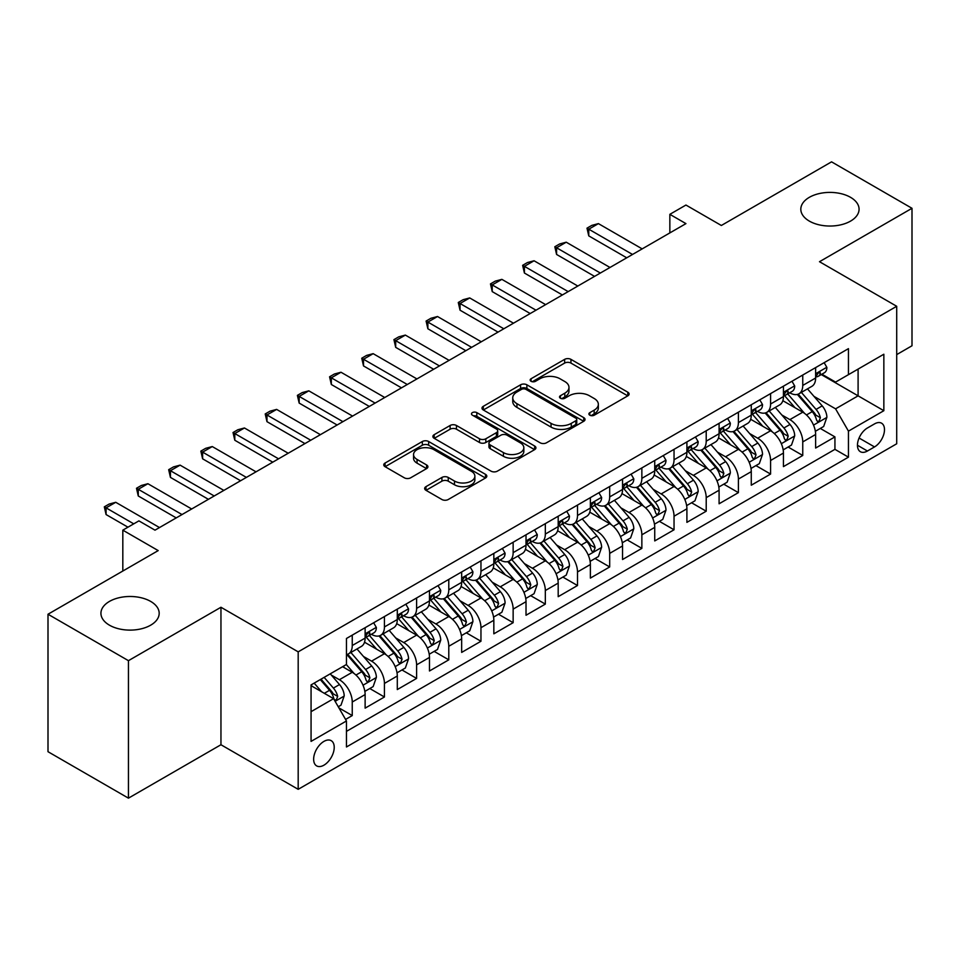 <?xml version="1.0" encoding="UTF-8"?>
<svg xmlns="http://www.w3.org/2000/svg" width="960" height="960" viewBox="0 0 960 960"><rect width="100%" height="100%" fill="white"/><g stroke="black" fill="none" stroke-linecap="round" stroke-linejoin="round"><path stroke-width="1.44" d="M589.824 415.212A3.132 1.8 0 0 0 594.24 415.212L627.804 395.844A4.464 2.58 0 0 0 629.112 394.02A4.464 2.58 0 0 0 627.804 392.196L570.948 359.364A4.464 2.58 0 0 0 564.636 359.364L531.072 378.744A3.132 1.8 0 0 0 530.16 380.016A3.132 1.8 0 0 0 531.072 381.3A3.132 1.8 0 0 0 535.488 381.3L539.832 378.792A14.292 8.256 0 0 1 560.052 378.792L564.792 381.528A14.292 8.256 0 0 1 568.98 387.36A14.292 8.256 0 0 1 564.792 393.192L560.448 395.7A3.132 1.8 0 0 0 559.524 396.984A3.132 1.8 0 0 0 560.448 398.256A3.132 1.8 0 0 0 564.864 398.256L569.208 395.748A14.292 8.256 0 0 1 589.428 395.748L594.168 398.484A14.292 8.256 0 0 1 598.344 404.316A14.292 8.256 0 0 1 594.168 410.16L589.824 412.656A3.132 1.8 0 0 0 588.9 413.94A3.132 1.8 0 0 0 589.824 415.212L589.824 412.656M150.648 601.404A29.124 16.812 0 0 0 118.908 597.768A29.124 16.812 0 0 0 100.932 613.296A29.124 16.812 0 0 0 109.464 625.188A29.124 16.812 0 0 0 141.204 628.836A29.124 16.812 0 0 0 159.18 613.296A29.124 16.812 0 0 0 150.648 601.404M850.536 197.328A29.124 16.812 0 0 0 818.796 193.68A29.124 16.812 0 0 0 800.82 209.22A29.124 16.812 0 0 0 809.352 221.112A29.124 16.812 0 0 0 841.092 224.76A29.124 16.812 0 0 0 859.068 209.22A29.124 16.812 0 0 0 850.536 197.328M323.928 765.18A14.568 8.412 120 0 0 333.444 752.34A14.568 8.412 120 0 0 331.212 740.676A14.568 8.412 120 0 0 323.928 741.396A14.568 8.412 120 0 0 314.424 754.224A14.568 8.412 120 0 0 316.656 765.9A14.568 8.412 120 0 0 323.928 765.18M425.964 486.648A4.464 2.58 0 0 0 424.656 488.472A4.464 2.58 0 0 0 425.964 490.296L441.924 499.512A4.464 2.58 0 0 0 448.236 499.512L485.508 477.996A4.464 2.58 0 0 0 486.816 476.172A4.464 2.58 0 0 0 485.508 474.348L428.652 441.516A4.464 2.58 0 0 0 422.34 441.516L385.068 463.044A4.464 2.58 0 0 0 383.76 464.856A4.464 2.58 0 0 0 385.068 466.68L404.328 477.804A4.464 2.58 0 0 0 410.652 477.804L426.6 468.6A4.464 2.58 0 0 0 427.908 466.776A4.464 2.58 0 0 0 426.6 464.952L417.048 459.432A11.952 6.9 0 0 1 413.544 454.56A11.952 6.9 0 0 1 420.924 448.188A11.952 6.9 0 0 1 433.944 449.676L471.372 471.288A11.952 6.9 0 0 1 474.876 476.172A11.952 6.9 0 0 1 467.496 482.544A11.952 6.9 0 0 1 454.476 481.044L448.236 477.444A4.464 2.58 0 0 0 441.924 477.444L425.964 486.648L425.964 490.296M896.712 354.6L912 345.768L912 208.296L831.552 161.844L721.344 225.48L685.944 205.044L669.852 214.332L685.944 223.62L154.992 530.16L138.9 520.872L122.82 530.16L122.82 571.032M128.448 660.672L128.448 798.156L220.956 744.744L220.956 607.26L128.448 660.672L48 614.232L158.208 550.596L122.82 530.16M220.956 607.26L298.188 651.852L896.712 306.288L896.712 443.772L298.188 789.324L298.188 651.852M912 208.296L819.492 261.708L896.712 306.288M540.156 442.8A4.464 2.58 0 0 0 546.468 442.8L583.74 421.284A4.464 2.58 0 0 0 585.048 419.46A4.464 2.58 0 0 0 583.74 417.636L526.884 384.804A4.464 2.58 0 0 0 520.572 384.804L483.3 406.32A4.464 2.58 0 0 0 481.992 408.144A4.464 2.58 0 0 0 483.3 409.968L540.156 442.8M473.652 415.896A3.132 1.8 0 0 1 476.82 416.328L476.82 412.62L534.624 445.992A4.464 2.58 0 0 1 535.932 447.816A4.464 2.58 0 0 1 534.624 449.64L497.352 471.156A4.464 2.58 0 0 1 491.04 471.156L434.184 438.324L434.184 434.676A4.464 2.58 0 0 0 432.876 436.5A4.464 2.58 0 0 0 434.184 438.324M434.184 434.676L450.132 425.472A4.464 2.58 0 0 1 456.444 425.472L479.508 438.78A4.464 2.58 0 0 0 485.82 438.78L496.404 432.672A4.464 2.58 0 0 0 497.712 430.848A4.464 2.58 0 0 0 496.404 429.024L472.404 415.164A3.132 1.8 0 0 1 471.48 413.892A3.132 1.8 0 0 1 473.412 412.224A3.132 1.8 0 0 1 476.82 412.62M128.448 798.156L48 751.704L48 614.232M345.576 719.424L352.248 715.572L338.892 707.868M331.296 675.048L339.384 679.716A18.204 10.512 60 0 1 352.248 702.012L365.124 694.584L365.124 708.144L384.432 696.996L369.792 688.536M363.48 656.472L371.556 661.14A18.204 10.512 60 0 1 384.432 683.436L397.296 675.996L397.296 689.568L416.604 678.42L401.964 669.96M395.652 637.896L403.74 642.564A18.204 10.512 60 0 1 416.604 664.848L429.48 657.42L429.48 670.98L448.788 659.832L434.148 651.384M427.836 619.32L435.912 623.976A18.204 10.512 60 0 1 448.788 646.272L461.664 638.844L461.664 652.404L480.96 641.256L466.32 632.808M460.02 600.744L468.096 605.4A18.204 10.512 60 0 1 480.96 627.696L493.836 620.268L493.836 633.828L513.144 622.68L498.504 614.232M492.192 582.156L500.268 586.824A18.204 10.512 60 0 1 513.144 609.12L526.02 601.692L526.02 615.252L545.328 604.104L530.676 595.656M524.376 563.58L532.452 568.248A18.204 10.512 60 0 1 545.328 590.544L558.192 583.104L558.192 596.676L577.5 585.528L562.86 577.068M556.548 545.004L564.636 549.672A18.204 10.512 60 0 1 577.5 571.968L590.376 564.528L590.376 578.088L609.684 566.952L595.044 558.492M588.732 526.428L596.808 531.096A18.204 10.512 60 0 1 609.684 553.38L622.548 545.952L622.548 559.512L641.856 548.364L627.216 539.916M620.904 507.852L628.992 512.508A18.204 10.512 60 0 1 641.856 534.804L654.732 527.376L654.732 540.936L674.04 529.788L659.4 521.34M653.088 489.264L661.164 493.932A18.204 10.512 60 0 1 674.04 516.228L686.904 508.8L686.904 522.36L706.212 511.212L691.572 502.764M685.26 470.688L693.348 475.356A18.204 10.512 60 0 1 706.212 497.652L719.088 490.224L719.088 503.784L738.396 492.636L723.756 484.176M717.444 452.112L725.52 456.78A18.204 10.512 60 0 1 738.396 479.076L751.272 471.636L751.272 485.208L770.58 474.06L755.928 465.6M749.628 433.536L757.704 438.204A18.204 10.512 60 0 1 770.58 460.488L783.444 453.06L783.444 466.62L802.752 455.472L802.752 441.912A18.204 10.512 -120 0 0 789.876 419.616L781.8 414.96M788.112 447.024L802.752 455.472M365.124 694.584A18.204 10.512 -120 0 0 352.248 672.288L342.6 666.708M397.296 675.996A18.204 10.512 -120 0 0 384.432 653.712L364.524 642.216M429.48 657.42A18.204 10.512 -120 0 0 416.604 635.124L396.708 623.64M461.664 638.844A18.204 10.512 -120 0 0 448.788 616.548L428.892 605.064M493.836 620.268A18.204 10.512 -120 0 0 480.96 597.972L461.064 586.488M526.02 601.692A18.204 10.512 -120 0 0 513.144 579.396L493.248 567.9M558.192 583.104A18.204 10.512 -120 0 0 545.328 560.82L525.42 549.324M590.376 564.528A18.204 10.512 -120 0 0 577.5 542.232L557.604 530.748M622.548 545.952A18.204 10.512 -120 0 0 609.684 523.656L589.776 512.172M654.732 527.376A18.204 10.512 -120 0 0 641.856 505.08L621.96 493.596M686.904 508.8A18.204 10.512 -120 0 0 674.04 486.504L654.132 475.008M719.088 490.224A18.204 10.512 -120 0 0 706.212 467.928L686.316 456.432M751.272 471.636A18.204 10.512 -120 0 0 738.396 449.352L718.5 437.856M783.444 453.06A18.204 10.512 -120 0 0 770.58 430.764L750.672 419.28M874.512 423.9L867.432 427.98A14.112 8.148 120 0 0 858.216 440.412A14.112 8.148 120 0 0 860.376 451.716A14.112 8.148 120 0 0 867.432 451.02L874.512 446.928A14.112 8.148 120 0 0 883.728 434.496A14.112 8.148 120 0 0 881.568 423.192A14.112 8.148 120 0 0 874.512 423.9M311.064 711.672L333.588 698.664L346.464 720.96L346.464 746.976L848.448 457.152L848.448 431.136L835.572 408.84L813.984 396.384M346.464 720.96L311.064 741.396L311.064 684.912L346.464 664.476L346.464 638.472L848.448 348.648L848.448 374.664L883.848 354.228L883.848 410.7L848.448 431.136M371.388 634.284L371.556 634.38A18.204 10.512 60 0 0 380.664 635.292L393.528 627.852A18.204 10.512 -120 0 0 397.296 619.524L397.296 609.12M403.572 615.708L403.74 615.804A18.204 10.512 60 0 0 412.836 616.704L425.712 609.276A18.204 10.512 -120 0 0 429.48 600.948L429.48 590.544M435.744 597.132L435.912 597.228A18.204 10.512 60 0 0 445.02 598.128L457.884 590.7A18.204 10.512 -120 0 0 461.664 582.36L461.664 571.956M467.928 578.556L468.096 578.652A18.204 10.512 60 0 0 477.192 579.552L490.068 572.124A18.204 10.512 -120 0 0 493.836 563.784L493.836 553.38M500.1 559.98L500.268 560.076A18.204 10.512 60 0 0 509.376 560.976L522.24 553.548A18.204 10.512 -120 0 0 526.02 545.208L526.02 534.804M532.284 541.392L532.452 541.488A18.204 10.512 60 0 0 541.548 542.4L554.424 534.96A18.204 10.512 -120 0 0 558.192 526.632L558.192 516.228M564.456 522.816L564.636 522.912A18.204 10.512 60 0 0 573.732 523.812L586.608 516.384A18.204 10.512 -120 0 0 590.376 508.056L590.376 497.652M596.64 504.24L596.808 504.336A18.204 10.512 60 0 0 605.916 505.236L618.78 497.808A18.204 10.512 -120 0 0 622.548 489.48L622.548 479.076M628.824 485.664L628.992 485.76A18.204 10.512 60 0 0 638.088 486.66L650.964 479.232A18.204 10.512 -120 0 0 654.732 470.892L654.732 460.488M660.996 467.088L661.164 467.184A18.204 10.512 60 0 0 670.272 468.084L683.136 460.656A18.204 10.512 -120 0 0 686.904 452.316L686.904 441.912M693.18 448.5L693.348 448.608A18.204 10.512 60 0 0 702.444 449.508L715.32 442.068A18.204 10.512 -120 0 0 719.088 433.74L719.088 423.336M725.352 429.924L725.52 430.02A18.204 10.512 60 0 0 734.628 430.92L747.492 423.492A18.204 10.512 -120 0 0 751.272 415.164L751.272 404.76M757.536 411.348L757.704 411.444A18.204 10.512 60 0 0 766.8 412.344L779.676 404.916A18.204 10.512 -120 0 0 783.444 396.588L783.444 386.184M346.464 731.364L834.936 449.352L834.936 436.896L815.628 448.044L815.628 434.484A18.204 10.512 -120 0 0 802.752 412.188L782.856 400.704M789.708 392.772L789.876 392.868A18.204 10.512 -120 0 0 798.984 393.768A18.204 10.512 -120 0 0 802.752 385.44L802.752 375.036M798.984 393.768L811.86 386.34A18.204 10.512 -120 0 0 815.628 378L815.628 367.596M352.248 635.124L352.248 645.528A18.204 10.512 60 0 1 348.48 653.868A18.204 10.512 60 0 1 346.464 654.6M348.48 653.868L361.356 646.428A18.204 10.512 -120 0 0 365.124 638.1L365.124 627.696M384.432 616.548L384.432 626.952A18.204 10.512 60 0 1 380.664 635.292M416.604 597.972L416.604 608.376A18.204 10.512 60 0 1 412.836 616.704M448.788 579.396L448.788 589.8A18.204 10.512 60 0 1 445.02 598.128M480.96 560.82L480.96 571.224A18.204 10.512 60 0 1 477.192 579.552M513.144 542.232L513.144 552.636A18.204 10.512 60 0 1 509.376 560.976M545.328 523.656L545.328 534.06A18.204 10.512 60 0 1 541.548 542.4M577.5 505.08L577.5 515.484A18.204 10.512 60 0 1 573.732 523.812M609.684 486.504L609.684 496.908A18.204 10.512 60 0 1 605.916 505.236M641.856 467.928L641.856 478.332A18.204 10.512 60 0 1 638.088 486.66M674.04 449.34L674.04 459.744A18.204 10.512 60 0 1 670.272 468.084M706.212 430.764L706.212 441.168A18.204 10.512 60 0 1 702.444 449.508M738.396 412.188L738.396 422.592A18.204 10.512 60 0 1 734.628 430.92M770.58 393.612L770.58 404.016A18.204 10.512 60 0 1 766.8 412.344M770.58 460.488L770.58 474.06M738.396 479.076L738.396 492.636M706.212 497.652L706.212 511.212M674.04 516.228L674.04 529.788M641.856 534.804L641.856 548.364M609.684 553.38L609.684 566.952M577.5 571.968L577.5 585.528M545.328 590.544L545.328 604.104M513.144 609.12L513.144 622.68M480.96 627.696L480.96 641.256M448.788 646.272L448.788 659.832M416.604 664.848L416.604 678.42M384.432 683.436L384.432 696.996M352.248 702.012L352.248 715.572M333.588 698.664L311.064 685.656M835.572 408.84L858.096 395.844L858.096 369.084L883.848 354.228M821.244 374.568L883.848 410.7M821.892 374.196L835.572 382.092L848.448 374.664M220.956 744.744L298.188 789.324M669.852 214.332L669.852 232.908M820.296 428.448L834.936 436.896M834.936 449.352L848.448 457.152M591.072 415.656L594.168 413.868A14.292 8.256 0 0 0 598.344 408.036L598.344 404.316M568.98 387.36L568.98 391.08A14.292 8.256 0 0 1 564.792 396.912L561.696 398.7M627.744 395.868L570.948 363.084A4.464 2.58 0 0 0 564.636 363.084L532.32 381.732M583.68 421.308L526.884 388.524A4.464 2.58 0 0 0 520.572 388.524L483.36 410.004M575.844 420.732A3.132 1.8 0 0 0 576.756 419.46A3.132 1.8 0 0 0 575.844 418.176L525.936 389.364A3.132 1.8 0 0 0 521.52 389.364L516.936 392.004A14.292 8.256 0 0 0 512.748 397.848A14.292 8.256 0 0 0 516.936 403.68L551.052 423.372A14.292 8.256 0 0 0 571.26 423.372L575.844 420.732L575.844 424.452A3.132 1.8 0 0 0 576.756 423.168L576.756 419.46M512.748 397.848L512.748 401.556A14.292 8.256 0 0 0 516.936 407.4L516.936 403.68M575.844 424.452L571.26 427.092A14.292 8.256 0 0 1 551.052 427.092L516.936 407.4M434.244 438.36L450.132 429.192L450.132 425.472M497.712 430.848L497.712 434.568A4.464 2.58 0 0 1 496.404 436.392L485.82 442.5A4.464 2.58 0 0 1 479.508 442.5L456.444 429.192A4.464 2.58 0 0 0 450.132 429.192M476.82 416.328L534.564 449.664M503.436 452.604A11.952 6.9 0 0 0 516.456 454.092A11.952 6.9 0 0 0 523.836 447.72A11.952 6.9 0 0 0 520.332 442.848L507.144 435.228A4.464 2.58 0 0 0 500.832 435.228L490.248 441.336A4.464 2.58 0 0 0 488.94 443.16A4.464 2.58 0 0 0 490.248 444.984L503.436 452.604L503.436 456.312A11.952 6.9 0 0 0 516.456 457.812A11.952 6.9 0 0 0 523.836 451.44L523.836 447.72M488.94 443.16L488.94 446.88A4.464 2.58 0 0 0 490.248 448.704L490.248 444.984M503.436 456.312L490.248 448.704M474.876 476.172L474.876 479.88A11.952 6.9 0 0 1 467.496 486.252A11.952 6.9 0 0 1 454.476 484.764L448.236 481.164A4.464 2.58 0 0 0 441.924 481.164L426.024 490.332M413.544 454.56L413.544 458.28A11.952 6.9 0 0 0 417.048 463.152L417.048 459.432M426.54 468.636L417.048 463.152M485.448 478.02L428.652 445.236A4.464 2.58 0 0 0 422.34 445.236L385.128 466.716M815.352 431.292L823.668 426.492L826.884 417.204A12.06 6.96 -120 0 0 822.192 405.876L807.492 388.86M804.54 413.364L787.74 393.912M794.976 407.7L785.232 396.408A28.896 16.68 -120 0 0 784.332 395.4M797.34 394.428L812.22 411.636A12.06 6.96 60 0 1 816.516 419.952L817.392 421.38L819.024 421.152L820.38 417.72A12.06 6.96 -120 0 0 816.072 409.416L801.372 392.388M798.216 394.14L814.2 412.644A6.144 3.552 60 0 1 815.748 415.044L820.38 417.72M824.148 362.676L826.884 367.416A12.06 6.96 60 0 1 824.388 372.756L818.28 376.284A12.06 6.96 -120 0 0 820.38 373.5L820.116 372.432M816.024 376.848L816.072 376.848A12.06 6.96 -120 0 0 818.28 376.284M818.82 372.6L820.38 373.5C819.612 371.688 818.328 372.432 816.516 375.732A12.06 6.96 60 0 1 815.628 377.448M632.532 254.46L588.768 229.188L588.768 235.884L586.992 228.168L591.816 225.384L598.416 223.62L642.18 248.88M626.736 257.808L588.768 235.884M598.416 223.62L588.768 229.188L586.992 228.168M783.18 449.88L791.496 445.068L794.712 435.78A12.06 6.96 -120 0 0 790.008 424.464L775.308 407.436M772.368 431.94L755.556 412.488M762.804 426.276L753.048 414.984A28.896 16.68 -120 0 0 752.148 413.976M765.168 413.004L780.036 430.224A12.06 6.96 60 0 1 784.332 438.528L785.208 439.956L786.84 439.728L788.196 436.296A12.06 6.96 -120 0 0 783.9 427.992L769.2 410.964M766.044 412.716L782.016 431.22A6.144 3.552 60 0 1 783.564 433.62L788.196 436.296M750.996 468.456L759.312 463.656L762.528 454.356A12.06 6.96 -120 0 0 757.836 443.04L743.124 426.012M740.184 450.528L723.384 431.064M730.62 444.852L720.864 433.572A28.896 16.68 -120 0 0 719.976 432.564M732.984 431.58L747.852 448.8A12.06 6.96 60 0 1 752.16 457.104L753.036 458.532L754.668 458.304L756.012 454.872A12.06 6.96 -120 0 0 751.716 446.568L737.016 429.54M733.86 431.304L749.844 449.796A6.144 3.552 60 0 1 751.392 452.208L756.012 454.872M718.812 487.032L727.128 482.232L730.344 472.944A12.06 6.96 -120 0 0 725.652 461.616L710.952 444.6M708 469.104L691.2 449.64M698.448 463.44L688.692 452.148A28.896 16.68 -120 0 0 687.792 451.14M700.812 450.156L715.68 467.376A12.06 6.96 60 0 1 719.976 475.68L720.852 477.108L722.484 476.88L723.84 473.46A12.06 6.96 -120 0 0 719.544 465.144L704.832 448.128M701.676 449.88L717.66 468.372A6.144 3.552 60 0 1 719.208 470.784L723.84 473.46M686.64 505.608L694.956 500.808L698.172 491.52A12.06 6.96 -120 0 0 693.48 480.192L678.768 463.176M675.828 487.68L659.028 468.228M666.264 482.016L656.508 470.724A28.896 16.68 -120 0 0 655.62 469.716M668.628 468.732L683.496 485.952A12.06 6.96 60 0 1 687.804 494.256L688.68 495.696L690.3 495.456L691.656 492.036A12.06 6.96 -120 0 0 687.36 483.72L672.66 466.704M669.504 468.456L685.476 486.96A6.144 3.552 60 0 1 687.024 489.36L691.656 492.036M791.976 381.252L794.712 385.992A12.06 6.96 60 0 1 792.216 391.332L786.096 394.86A12.06 6.96 -120 0 0 788.196 392.076L787.944 391.008M783.852 395.424L783.9 395.424A12.06 6.96 -120 0 0 786.096 394.86M786.636 391.176L788.196 392.076C787.44 390.264 786.156 391.008 784.332 394.308A12.06 6.96 60 0 1 783.444 396.024M600.348 273.036L556.584 247.776L556.584 254.46L554.82 246.744L559.644 243.96L566.244 242.196L609.996 267.468M594.552 276.384L556.584 254.46M566.244 242.196L556.584 247.776L554.82 246.744M759.792 399.84L762.528 404.568A12.06 6.96 60 0 1 760.032 409.908L753.912 413.436A12.06 6.96 -120 0 0 756.012 410.664L755.76 409.584M751.668 414L751.716 414A12.06 6.96 -120 0 0 753.912 413.436M754.464 409.764L756.012 410.664C755.256 408.84 753.972 409.584 752.16 412.884A12.06 6.96 60 0 1 751.272 414.6M568.164 291.612L524.412 266.352L524.412 273.036L522.636 265.332L527.46 262.536L534.06 260.772L577.824 286.044M562.38 294.96L524.412 273.036M534.06 260.772L524.412 266.352L522.636 265.332M727.62 418.416L730.344 423.144A12.06 6.96 60 0 1 727.848 428.484L721.74 432.012A12.06 6.96 -120 0 0 723.84 429.24L723.588 428.172M719.496 432.576L719.544 432.576A12.06 6.96 -120 0 0 721.74 432.012M722.28 428.34L723.84 429.24C723.084 427.416 721.788 428.16 719.976 431.472A12.06 6.96 60 0 1 719.088 433.188M535.992 310.2L492.228 284.928L492.228 291.612L490.464 283.908L495.288 281.124L501.876 279.36L545.64 304.62M530.196 313.536L492.228 291.612M501.876 279.36L492.228 284.928L490.464 283.908M695.436 436.992L698.172 441.732A12.06 6.96 60 0 1 695.676 447.06L689.556 450.588A12.06 6.96 -120 0 0 691.656 447.816L691.404 446.748M687.312 451.164L687.36 451.164A12.06 6.96 -120 0 0 689.556 450.588M690.108 446.916L691.656 447.816C690.9 446.004 689.616 446.736 687.804 450.048A12.06 6.96 60 0 1 686.904 451.764M503.808 328.776L460.044 303.504L460.044 310.2L458.28 302.484L463.104 299.7L469.704 297.936L513.468 323.196M498.024 332.112L460.044 310.2M469.704 297.936L460.044 303.504L458.28 302.484M654.456 524.184L662.772 519.384L665.988 510.096A12.06 6.96 -120 0 0 661.296 498.768L646.596 481.752M643.644 506.256L626.844 486.804M634.08 500.592L624.336 489.3A28.896 16.68 -120 0 0 623.436 488.292M636.444 487.32L651.324 504.528A12.06 6.96 60 0 1 655.62 512.844L656.496 514.272L658.128 514.044L659.484 510.612A12.06 6.96 -120 0 0 655.176 502.308L640.476 485.28M637.32 487.032L653.304 505.536A6.144 3.552 60 0 1 654.852 507.936L659.484 510.612M663.252 455.568L665.988 460.308A12.06 6.96 60 0 1 663.492 465.636L657.384 469.176A12.06 6.96 -120 0 0 659.484 466.392L659.232 465.324M655.128 469.74L655.176 469.74A12.06 6.96 -120 0 0 657.384 469.176M657.924 465.492L659.484 466.392C658.728 464.58 657.432 465.324 655.62 468.624A12.06 6.96 60 0 1 654.732 470.34M471.636 347.352L427.872 322.08L427.872 328.776L426.096 321.06L430.932 318.276L437.52 316.512L481.284 341.772M465.84 350.7L427.872 328.776M437.52 316.512L427.872 322.08L426.096 321.06M622.284 542.76L630.6 537.96L633.816 528.672A12.06 6.96 -120 0 0 629.112 517.356L614.412 500.328M611.472 524.832L594.66 505.38M601.908 519.168L592.152 507.876A28.896 16.68 -120 0 0 591.252 506.868M604.272 505.896L619.14 523.116A12.06 6.96 60 0 1 623.436 531.42L624.324 532.848L625.944 532.62L627.3 529.188A12.06 6.96 -120 0 0 623.004 520.884L608.304 503.856M605.148 505.608L621.12 524.112A6.144 3.552 60 0 1 622.668 526.512L627.3 529.188M631.08 474.144L633.816 478.884A12.06 6.96 60 0 1 631.32 484.224L625.2 487.752A12.06 6.96 -120 0 0 627.3 484.968L627.048 483.9M622.956 488.316L623.004 488.316A12.06 6.96 -120 0 0 625.2 487.752M625.74 484.068L627.3 484.968C626.544 483.156 625.26 483.9 623.436 487.2A12.06 6.96 60 0 1 622.548 488.916M439.452 365.928L395.688 340.668L395.688 347.352L393.924 339.636L398.748 336.852L405.348 335.088L449.112 360.36M433.668 369.276L395.688 347.352M405.348 335.088L395.688 340.668L393.924 339.636M590.1 561.348L598.416 556.548L601.632 547.248A12.06 6.96 -120 0 0 596.94 535.932L582.24 518.904M579.288 543.408L562.488 523.956M569.724 537.744L559.98 526.452A28.896 16.68 -120 0 0 559.08 525.456M572.088 524.472L586.968 541.692A12.06 6.96 60 0 1 591.264 549.996L592.14 551.424L593.772 551.196L595.128 547.764A12.06 6.96 -120 0 0 590.82 539.46L576.12 522.432M572.964 524.196L588.948 542.688A6.144 3.552 60 0 1 590.496 545.088L595.128 547.764M598.896 492.72L601.632 497.46A12.06 6.96 60 0 1 599.136 502.8L593.028 506.328A12.06 6.96 -120 0 0 595.128 503.556L594.864 502.476M590.772 506.892L590.82 506.892A12.06 6.96 -120 0 0 593.028 506.328M593.568 502.656L595.128 503.556C594.36 501.732 593.076 502.476 591.264 505.776A12.06 6.96 60 0 1 590.376 507.492M407.28 384.504L363.516 359.244L363.516 365.928L361.74 358.224L366.564 355.428L373.164 353.664L416.928 378.936M401.484 387.852L363.516 365.928M373.164 353.664L363.516 359.244L361.74 358.224M557.928 579.924L566.244 575.124L569.46 565.836A12.06 6.96 -120 0 0 564.756 554.508L550.056 537.48M547.116 561.996L530.304 542.532M537.552 556.332L527.796 545.04A28.896 16.68 -120 0 0 526.896 544.032M539.916 543.048L554.784 560.268A12.06 6.96 60 0 1 559.08 568.572L559.956 570L561.588 569.772L562.944 566.34A12.06 6.96 -120 0 0 558.648 558.036L543.948 541.02M540.792 542.772L556.764 561.264A6.144 3.552 60 0 1 558.312 563.676L562.944 566.34M566.724 511.308L569.46 516.036A12.06 6.96 60 0 1 566.964 521.376L560.844 524.904A12.06 6.96 -120 0 0 562.944 522.132L562.692 521.064M558.6 525.468L558.648 525.468A12.06 6.96 -120 0 0 560.844 524.904M561.384 521.232L562.944 522.132C562.188 520.308 560.904 521.052 559.08 524.352A12.06 6.96 60 0 1 558.192 526.068M375.096 403.08L331.332 377.82L331.332 384.504L329.568 376.8L334.392 374.016L340.992 372.24L384.756 397.512M369.3 406.428L331.332 384.504M340.992 372.24L331.332 377.82L329.568 376.8M525.744 598.5L534.06 593.7L537.276 584.412A12.06 6.96 -120 0 0 532.584 573.084L517.884 556.068M514.932 580.572L498.132 561.12M505.368 574.908L495.612 563.616A28.896 16.68 -120 0 0 494.724 562.608M507.732 561.624L522.6 578.844A12.06 6.96 60 0 1 526.908 587.148L527.784 588.588L529.416 588.348L530.772 584.928A12.06 6.96 -120 0 0 526.464 576.612L511.764 559.596M508.608 561.348L524.592 579.852A6.144 3.552 60 0 1 526.14 582.252L530.772 584.928M534.54 529.884L537.276 534.624A12.06 6.96 60 0 1 534.78 539.952L528.672 543.48A12.06 6.96 -120 0 0 530.772 540.708L530.508 539.64M526.416 544.044L526.464 544.044A12.06 6.96 -120 0 0 528.672 543.48M529.212 539.808L530.772 540.708C530.004 538.884 528.72 539.628 526.908 542.94A12.06 6.96 60 0 1 526.02 544.656M342.924 421.668L299.16 396.396L299.16 403.08L297.384 395.376L302.208 392.592L308.808 390.828L352.572 416.088M337.128 425.004L299.16 403.08M308.808 390.828L299.16 396.396L297.384 395.376M493.572 617.076L501.876 612.276L505.092 602.988A12.06 6.96 -120 0 0 500.4 591.66L485.7 574.644M482.748 599.148L465.948 579.696M473.196 593.484L463.44 582.192A28.896 16.68 -120 0 0 462.54 581.184M475.56 580.212L490.428 597.42A12.06 6.96 60 0 1 494.724 605.736L495.6 607.164L497.232 606.936L498.588 603.504A12.06 6.96 -120 0 0 494.292 595.2L479.58 578.172M476.436 579.924L492.408 598.428A6.144 3.552 60 0 1 493.956 600.828L498.588 603.504M502.368 548.46L505.092 553.2A12.06 6.96 60 0 1 502.596 558.528L496.488 562.068A12.06 6.96 -120 0 0 498.588 559.284L498.336 558.216M494.244 562.632L494.292 562.632A12.06 6.96 -120 0 0 496.488 562.068M497.028 558.384L498.588 559.284C497.832 557.472 496.536 558.216 494.724 561.516A12.06 6.96 60 0 1 493.836 563.232M310.74 440.244L266.976 414.972L266.976 421.668L265.212 413.952L270.036 411.168L276.636 409.404L320.388 434.664M304.944 443.58L266.976 421.668M276.636 409.404L266.976 414.972L265.212 413.952M461.388 635.652L469.704 630.852L472.92 621.564A12.06 6.96 -120 0 0 468.228 610.248L453.516 593.22M450.576 617.724L433.776 598.272M441.012 612.06L431.256 600.768A28.896 16.68 -120 0 0 430.368 599.76M443.376 598.788L458.244 615.996A12.06 6.96 60 0 1 462.552 624.312L463.428 625.74L465.06 625.512L466.404 622.08A12.06 6.96 -120 0 0 462.108 613.776L447.408 596.748M444.252 598.5L460.236 617.004A6.144 3.552 60 0 1 461.784 619.404L466.404 622.08M470.184 567.036L472.92 571.776A12.06 6.96 60 0 1 470.424 577.116L464.304 580.644A12.06 6.96 -120 0 0 466.404 577.86L466.152 576.792M462.06 581.208L462.108 581.208A12.06 6.96 -120 0 0 464.304 580.644M464.856 576.96L466.404 577.86C465.648 576.048 464.364 576.792 462.552 580.092A12.06 6.96 60 0 1 461.664 581.808M278.556 458.82L234.792 433.548L234.792 440.244L233.028 432.528L237.852 429.744L244.452 427.98L288.216 453.252M272.772 462.168L234.792 440.244M244.452 427.98L234.792 433.548L233.028 432.528M429.204 654.24L437.52 649.44L440.736 640.14A12.06 6.96 -120 0 0 436.044 628.824L421.344 611.796M418.392 636.3L401.592 616.848M408.828 630.636L399.084 619.344A28.896 16.68 -120 0 0 398.184 618.348M411.192 617.364L426.072 634.584A12.06 6.96 60 0 1 430.368 642.888L431.244 644.316L432.876 644.088L434.232 640.656A12.06 6.96 -120 0 0 429.936 632.352L415.224 615.324M412.068 617.076L428.052 635.58A6.144 3.552 60 0 1 429.6 637.98L434.232 640.656M438.012 585.612L440.736 590.352A12.06 6.96 60 0 1 438.24 595.692L432.132 599.22A12.06 6.96 -120 0 0 434.232 596.436L433.98 595.368M429.876 599.784L429.936 599.784A12.06 6.96 -120 0 0 432.132 599.22M432.672 595.548L434.232 596.436C433.476 594.624 432.18 595.368 430.368 598.668A12.06 6.96 60 0 1 429.48 600.384M246.384 477.396L202.62 452.136L202.62 458.82L200.844 451.116L205.68 448.32L212.268 446.556L256.032 471.828M240.588 480.744L202.62 458.82M212.268 446.556L202.62 452.136L200.844 451.116M405.828 604.2L408.564 608.928A12.06 6.96 60 0 1 406.068 614.268L399.948 617.796A12.06 6.96 -120 0 0 402.048 615.024L401.796 613.944M397.704 618.36L397.752 618.36A12.06 6.96 -120 0 0 399.948 617.796M400.5 614.124L402.048 615.024C401.292 613.2 400.008 613.944 398.184 617.244A12.06 6.96 60 0 1 397.296 618.96M214.2 495.972L170.436 470.712L170.436 477.396L168.672 469.692L173.496 466.896L180.096 465.132L223.86 490.404M208.416 499.32L170.436 477.396M180.096 465.132L170.436 470.712L168.672 469.692M373.644 622.776L376.38 627.516A12.06 6.96 60 0 1 373.884 632.844L367.776 636.372A12.06 6.96 -120 0 0 369.876 633.6L369.624 632.532M365.52 636.936L365.568 636.936A12.06 6.96 -120 0 0 367.776 636.372M368.316 632.7L369.876 633.6C369.12 631.776 367.824 632.52 366.012 635.832A12.06 6.96 60 0 1 365.124 637.548M182.028 514.56L138.264 489.288L138.264 495.972L136.488 488.268L141.324 485.484L147.912 483.72L191.676 508.98M176.232 517.896L138.264 495.972M147.912 483.72L138.264 489.288L136.488 488.268M397.032 672.816L405.348 668.016L408.564 658.728A12.06 6.96 -120 0 0 403.86 647.4L389.16 630.372M386.22 654.888L369.408 635.424M376.656 649.224L366.9 637.932A28.896 16.68 -120 0 0 366.012 636.924M379.02 635.94L393.888 653.16A12.06 6.96 60 0 1 398.184 661.464L399.072 662.892L400.692 662.664L402.048 659.232A12.06 6.96 -120 0 0 397.752 650.928L383.052 633.912M379.896 635.664L395.868 654.156A6.144 3.552 60 0 1 397.416 656.568L402.048 659.232M364.848 691.392L373.164 686.592L376.38 677.304A12.06 6.96 -120 0 0 371.688 665.976L356.988 648.96M354.036 673.464L346.344 664.548M344.472 667.8L343.224 666.348M346.836 654.516L361.716 671.736A12.06 6.96 60 0 1 366.012 680.04L366.888 681.468L368.52 681.24L369.876 677.82A12.06 6.96 -120 0 0 365.568 669.504L350.868 652.488M347.712 654.24L363.696 672.744A6.144 3.552 60 0 1 365.244 675.144L369.876 677.82M338.256 706.752L340.992 705.168L344.208 695.88A12.06 6.96 -120 0 0 339.504 684.552L330.252 673.836M321.612 691.752L314.16 683.124M312.3 686.376L311.064 684.948M320.28 679.596L329.532 690.312A12.06 6.96 60 0 1 333.828 698.628L334.704 700.056L336.336 699.828L337.692 696.396A12.06 6.96 -120 0 0 333.396 688.08L324.132 677.364M321.024 679.164L331.512 691.32A6.144 3.552 60 0 1 333.06 693.72L337.692 696.396M104.316 581.712L110.928 577.896M133.752 523.848L106.08 507.864L106.08 514.56L104.316 506.844L109.14 504.06L115.74 502.296L159.504 527.556M127.968 527.184L106.08 514.56M115.74 502.296L106.08 507.864L104.316 506.844M339.384 679.716L352.248 672.288M371.556 661.14L384.432 653.712M403.74 642.564L416.604 635.124M435.912 623.976L448.788 616.548M468.096 605.4L480.96 597.972M500.268 586.824L513.144 579.396M532.452 568.248L545.328 560.82M564.636 549.672L577.5 542.232M596.808 531.096L609.684 523.656M628.992 512.508L641.856 505.08M661.164 493.932L674.04 486.504M693.348 475.356L706.212 467.928M725.52 456.78L738.396 449.352M757.704 438.204L770.58 430.764M789.876 419.616L802.752 412.188M802.752 385.44L815.628 378M352.248 645.528L365.124 638.1M384.432 626.952L397.296 619.524M416.604 608.376L429.48 600.948M448.788 589.8L461.664 582.36M480.96 571.224L493.836 563.784M513.144 552.636L526.02 545.208M545.328 534.06L558.192 526.632M577.5 515.484L590.376 508.056M609.684 496.908L622.548 489.48M641.856 478.332L654.732 470.892M674.04 459.744L686.904 452.316M706.212 441.168L719.088 433.74M738.396 422.592L751.272 415.164M770.58 404.016L783.444 396.588M802.752 441.912L815.628 434.484M859.08 438.024L874.512 446.928M857.46 445.26L867.432 451.02M594.168 413.868L594.168 410.16M560.448 398.256L560.448 395.7M564.792 396.912L564.792 393.192M531.072 381.3L531.072 378.744M564.636 363.084L564.636 359.364M570.948 363.084L570.948 359.364M627.804 395.844L627.804 392.196M483.3 409.968L483.3 406.32M520.572 388.524L520.572 384.804M526.884 388.524L526.884 384.804M583.74 421.284L583.74 417.636M551.052 427.092L551.052 423.372M571.26 427.092L571.26 423.372M456.444 429.192L456.444 425.472M479.508 442.5L479.508 438.78M485.82 442.5L485.82 438.78M496.404 436.392L496.404 432.672M534.624 449.64L534.624 445.992M441.924 481.164L441.924 477.444M448.236 481.164L448.236 477.444M454.476 484.764L454.476 481.044M426.6 468.6L426.6 464.952M385.068 466.68L385.068 463.044M422.34 445.236L422.34 441.516M428.652 445.236L428.652 441.516M485.508 477.996L485.508 474.348M813.516 425.112L826.812 417.444M816.072 409.416L822.192 405.876M806.46 414.96L812.22 411.636M826.812 367.272L815.628 373.728M781.332 443.688L794.628 436.02M783.9 427.992L790.008 424.464M774.288 433.536L780.036 430.224M749.16 462.264L762.444 454.596M751.716 446.568L757.836 443.04M742.104 452.124L747.852 448.8M716.976 480.852L730.272 473.172M719.544 465.144L725.652 461.616M709.932 470.7L715.68 467.376M684.804 499.428L698.088 491.748M687.36 483.72L693.48 480.192M677.748 489.276L683.496 485.952M794.628 385.86L783.444 392.316M762.444 404.436L751.272 410.892M730.272 423.012L719.088 429.468M698.088 441.588L686.904 448.044M652.62 518.004L665.916 510.324M655.176 502.308L661.296 498.768M645.564 507.852L651.324 504.528M665.916 460.164L654.732 466.62M620.448 536.58L633.732 528.912M623.004 520.884L629.112 517.356M613.392 526.428L619.14 523.116M633.732 478.74L622.548 485.196M588.264 555.156L601.56 547.488M590.82 539.46L596.94 535.932M581.208 545.004L586.968 541.692M601.56 497.328L590.376 503.784M556.08 573.744L569.376 566.064M558.648 558.036L564.756 554.508M549.036 563.592L554.784 560.268M569.376 515.904L558.192 522.36M523.908 592.32L537.192 584.64M526.464 576.612L532.584 573.084M516.852 582.168L522.6 578.844M537.192 534.48L526.02 540.936M491.724 610.896L505.02 603.216M494.292 595.2L500.4 591.66M484.68 600.744L490.428 597.42M505.02 553.056L493.836 559.512M459.552 629.472L472.836 621.804M462.108 613.776L468.228 610.248M452.496 619.32L458.244 615.996M472.836 571.632L461.664 578.088M427.368 648.048L440.664 640.38M429.936 632.352L436.044 628.824M420.312 637.896L426.072 634.584M440.664 590.22L429.48 596.676M408.48 608.796L397.296 615.252M376.308 627.372L365.124 633.828M395.196 666.624L408.48 658.956M397.752 650.928L403.86 647.4M388.14 656.484L393.888 653.16M363.012 685.212L376.308 677.532M365.568 669.504L371.688 665.976M355.956 675.06L361.716 671.736M335.112 701.316L344.124 696.108M333.396 688.08L339.504 684.552M324.324 693.324L329.532 690.312"/></g></svg>
